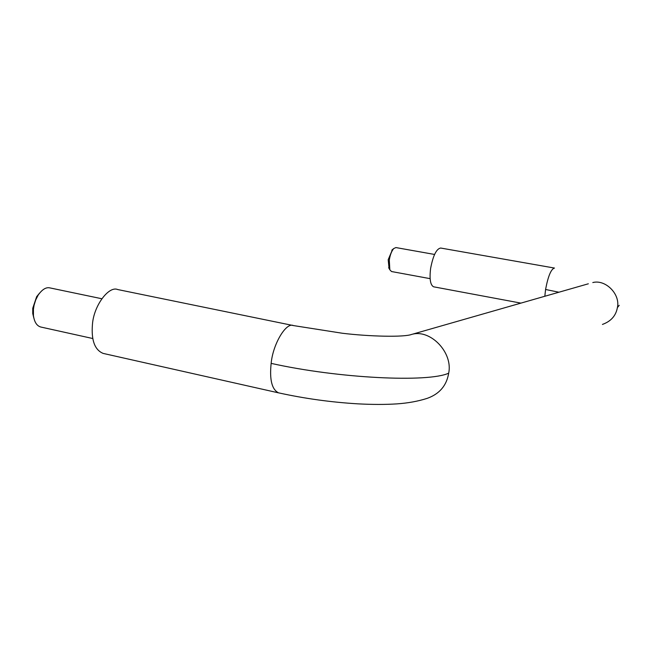 <?xml version="1.0" encoding="UTF-8"?>
<svg xmlns="http://www.w3.org/2000/svg" width="652" height="652" viewBox="0 0 652 652"><rect width="100%" height="100%" fill="white"/><g stroke="black" fill="none" stroke-linecap="round" stroke-linejoin="round"><path stroke-width="0.98" d="M271.142 363.376C272.976 343.71 286.301 321.99 293.376 325.56L117.686 289.537C108.835 285.617 93.644 305.739 92.429 324.598C91.198 340.328 94.768 349.937 103.146 353.408L278.64 392.879C271.933 389.692 269.431 379.855 271.142 363.376C338.486 378.437 428.388 382.724 448.682 373.172C453.124 352.634 430.679 329.26 412.317 334.248L588.34 283.791M392.471 249.602L388.193 259.716L389.065 268.428M558.911 292.218L545.577 289.48L544.819 296.244M602.432 324.427C610.932 321.371 615.92 315.772 617.395 307.622L619.213 305.291M33.839 318.054L32.747 313.579L32.747 308.266L36.651 296.668L39.552 293.139M554.485 268.062L440.687 248.037C436.424 248.762 433.058 255.6 430.597 268.551C429.366 279.023 430.369 285.111 433.604 286.807L520.858 303.107M434.525 254.443L395.878 247.564L393.694 248.575C391.526 251.224 390.059 255.087 389.301 260.164L389.839 269.806L391.526 271.534L430.116 278.657M92.747 338.518L40.84 327.035C36.846 325.935 34.377 322.129 33.431 315.601L33.431 309.162L34.1 305.136L35.713 299.928L38.166 295.095C42.176 289.423 46.072 287.019 49.87 287.891L101.769 298.73M411.844 334.337C404.705 337.41 369.301 336.538 342.324 333.245L293.441 325.576M427.003 398.429C439.407 394.052 446.636 385.634 448.682 373.172M554.428 268.053C551.038 269.113 548.096 276.252 545.577 289.48M617.395 307.622C620.557 294.166 605.439 279.137 592.798 282.56M278.706 392.879C304.557 398.559 330.857 402.211 357.606 403.832C372.227 404.615 385.34 404.631 396.938 403.881C408.038 403.107 418.071 401.282 427.044 398.405M33.431 315.601L32.747 313.579M36.651 296.668L38.166 295.095M393.694 248.575L391.828 250.148M388.641 267.679L389.839 269.806"/></g></svg>
